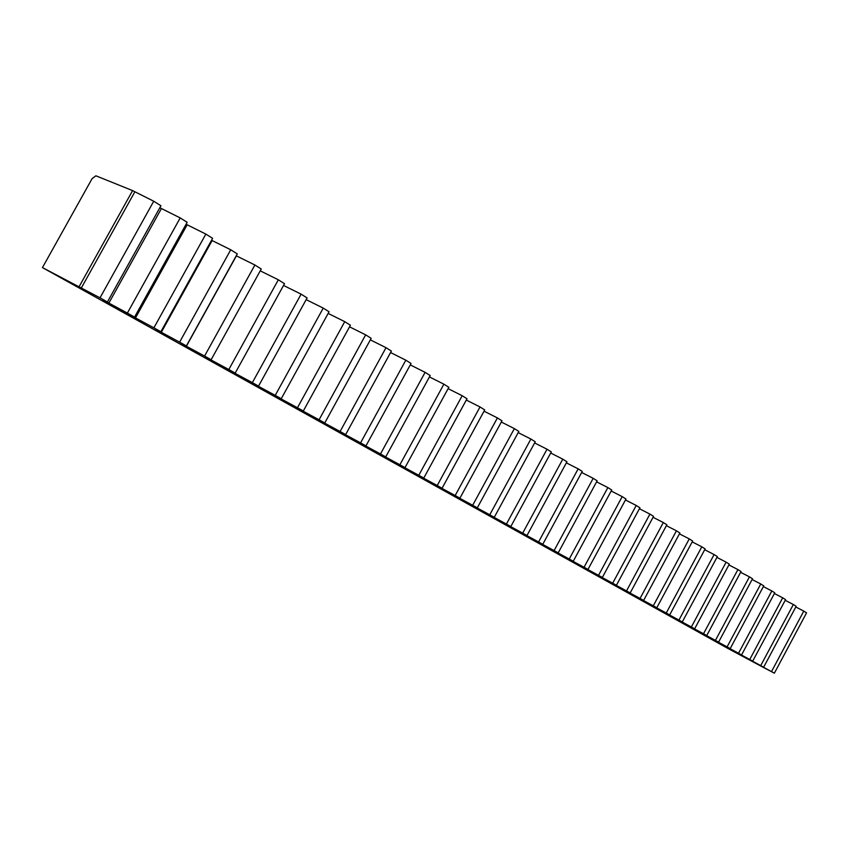 <?xml version="1.0" encoding="UTF-8"?>
<svg xmlns="http://www.w3.org/2000/svg" width="849" height="849" viewBox="0 0 849 849"><rect width="100%" height="100%" fill="white"/><g stroke="black" fill="none" stroke-linecap="round" stroke-linejoin="round"><path stroke-width="1.27" d="M726.893 647.32L703.757 634.893L726.893 647.32M668.301 614.74L644.465 601.941L668.301 614.74M603.342 578.615L578.763 565.423L603.342 578.615M530.922 538.34L505.558 524.724L530.922 538.34M449.694 493.163L423.471 479.101L449.694 493.163M357.938 442.138L330.781 427.578L357.938 442.138M253.448 384.035L225.272 368.933L253.448 384.035M133.399 317.271L104.077 301.565L133.399 317.271M738.503 653.868L724.823 646.524L738.503 653.868M91.342 294.03L73.661 284.564L91.342 294.03M766.297 668.959L727.901 648.445L42.45 267.594L92.127 178.577L95.916 175.807L132.603 190.611L153.733 201.234L160.917 205.755L107.43 301.979L103.122 299.994L127.371 313.069L180.2 217.917L187.162 222.3L134.566 317.08L129.918 314.905L153.892 327.831L205.851 234.091L212.6 238.346L160.864 331.715L155.908 329.359L179.617 342.158L230.737 249.776L237.285 253.904L186.387 345.925L181.134 343.399L204.577 356.049L254.891 265.005L261.248 269.016L211.146 359.711L205.628 357.026L228.816 369.538L278.334 279.788L284.511 283.683L235.194 373.093L229.421 370.26L252.355 382.634L301.108 294.147L307.105 297.935L258.552 386.093L252.535 383.122L275.225 395.369L323.236 308.102L329.062 311.774L281.252 398.722L275.012 395.623L297.458 407.743L344.747 321.665L350.414 325.241L303.316 411.001L296.863 407.785L319.075 419.777L365.664 334.856L371.183 338.337L324.774 422.951L318.131 419.618L340.099 431.483L386.019 347.687L391.389 351.072L345.649 434.571L338.825 431.133L360.57 442.87L405.822 360.178L411.054 363.468L365.961 445.874L358.968 442.34L380.49 453.96L425.105 372.34L430.199 375.545L385.743 456.889L378.601 453.26L399.89 464.764L443.889 384.183L448.845 387.303L405.015 467.608L397.714 463.894L418.79 475.281L462.185 395.719L467.014 398.765L423.778 478.061L416.35 474.262L437.214 485.532L480.014 406.958L484.726 409.929L442.074 488.239L434.518 484.365L455.17 495.529L497.397 417.92L501.992 420.817L459.914 498.172L452.23 494.224L472.681 505.272L514.356 428.607L518.835 431.43L477.308 507.851L469.508 503.839L489.767 514.781L530.89 439.039L535.263 441.788L494.277 517.296L486.381 513.221L506.428 524.056L547.032 449.217L551.298 451.901L510.833 526.507L502.841 522.379L522.697 533.119L562.781 459.15L566.941 461.771L526.996 535.507L518.909 531.325L538.584 541.959L578.169 468.839L582.234 471.407L542.776 544.294L534.615 540.06L554.1 550.587L593.186 478.316L597.155 480.821L558.196 552.869L549.95 548.592L569.255 559.024L607.863 487.57L611.736 490.011L573.255 561.253L564.935 556.933L584.059 567.27L622.2 496.612L625.989 499L587.975 569.446L579.58 565.084L598.534 575.325L636.219 505.442L639.923 507.787L602.355 577.458L593.907 573.054L612.681 583.199L649.92 514.091L653.55 516.372L616.416 585.279L607.916 580.843L626.52 590.904L663.324 522.538L666.868 524.778L630.181 592.942L621.617 588.474L640.05 598.439L676.43 530.805L679.9 532.992L643.627 600.423L635.02 595.924L653.295 605.804L689.261 538.892L692.657 541.036L656.797 607.757L648.148 603.225L666.253 613.02L701.815 546.809L705.137 548.9L669.681 614.931L660.989 610.378L678.935 620.078L714.094 554.556L717.352 556.604L682.288 621.946L673.565 617.372L691.351 626.986L726.128 562.144L729.312 564.15L694.641 628.822L685.886 624.227L703.513 633.757L737.908 569.573L741.028 571.536L706.739 635.551L697.942 630.934L715.431 640.39L749.455 576.842L752.511 578.774L718.583 642.141L709.764 637.514L727.094 646.885L760.757 583.974L763.75 585.863L730.193 648.604L721.342 643.956L738.534 653.252L771.837 590.957L774.776 592.814L741.559 654.94L732.698 650.27L749.741 659.493L782.704 597.813L785.58 599.617L752.713 661.138L743.83 656.468L760.725 665.605L793.348 604.52L796.171 606.303L763.644 667.229L754.74 662.538L771.508 671.601L803.78 611.1L806.55 612.851L774.362 673.193L766.307 668.938M159.824 207.729L180.2 217.917M186.08 224.242L205.851 234.091M211.539 240.256L230.737 249.776M236.245 255.793L254.891 265.005M260.229 270.842L278.334 279.788M283.534 285.444L301.108 294.147M306.171 299.633L323.236 308.102M328.16 313.419L344.747 321.665M349.544 326.823L365.664 334.856M370.344 339.865L386.019 347.687M390.572 352.547L405.822 360.178M410.269 364.9L425.105 372.34M429.435 376.924L443.889 384.183M448.113 388.64L462.185 395.719M466.303 400.059L480.014 406.958M484.036 411.181L497.397 417.92M501.324 422.038L514.356 428.607M518.187 432.619L530.89 439.039M534.637 442.945L547.032 449.217M550.693 453.016L562.781 459.15M566.357 462.854L578.169 468.839M581.661 472.458L593.186 478.316M596.603 481.839L607.863 487.57M611.195 491.009L622.2 496.612M625.469 499.976L636.219 505.442M639.414 508.731L649.92 514.091M653.051 517.296L663.324 522.538M666.38 525.669L676.43 530.805M679.433 533.862L689.261 538.892M692.19 541.885L701.815 546.809M704.691 549.727L714.094 554.556M716.917 557.411L726.128 562.144M728.888 564.935L737.908 569.573M740.615 572.311L749.455 576.842M752.108 579.527L760.757 583.974M763.357 586.595L771.837 590.957M774.394 593.536L782.704 597.813M785.198 600.328L793.348 604.52M795.8 606.982L803.78 611.1M774.362 673.193L771.508 671.601M763.644 667.229L760.725 665.605M752.713 661.138L749.741 659.493M741.559 654.94L738.534 653.252M730.193 648.604L727.094 646.885M718.583 642.141L715.431 640.39M706.739 635.551L703.513 633.757M694.641 628.822L691.351 626.986M682.288 621.946L678.935 620.078M669.681 614.931L666.253 613.02M656.797 607.757L653.295 605.804M643.627 600.423L640.05 598.439M630.181 592.942L626.52 590.904M616.416 585.279L612.681 583.199M602.355 577.458L598.534 575.325M587.975 569.446L584.059 567.27M573.255 561.253L569.255 559.024M558.196 552.869L554.1 550.587M542.776 544.294L538.584 541.959M526.996 535.507L522.697 533.119M510.833 526.507L506.428 524.056M494.277 517.296L489.767 514.781M477.308 507.851L472.681 505.272M459.914 498.172L455.17 495.529M442.074 488.239L437.214 485.532M423.778 478.061L418.79 475.281M405.015 467.608L399.89 464.764M385.743 456.889L380.49 453.96M365.961 445.874L360.57 442.87M345.649 434.571L340.099 431.483M324.774 422.951L319.075 419.777M303.316 411.001L297.458 407.743M281.252 398.722L275.225 395.369M258.552 386.093L252.355 382.634M235.194 373.093L228.816 369.538M211.146 359.711L204.577 356.049M186.387 345.925L179.617 342.158M160.864 331.715L153.892 327.831M134.566 317.08L127.371 313.069M107.43 301.979L100.012 297.84L153.733 201.234M42.45 267.594L100.012 297.84M132.603 190.611L79.137 286.644M81.366 287.885L134.768 191.97M108.821 303.167L161.342 208.684M135.447 317.982L187.109 224.889M161.278 332.352L212.101 240.617M186.345 346.296L236.372 255.878"/></g></svg>
